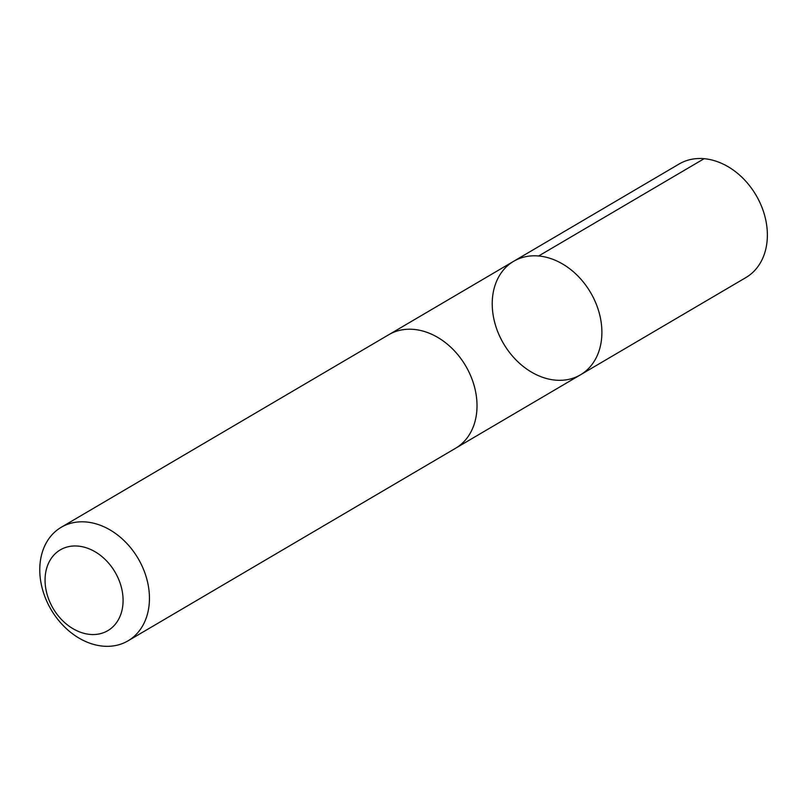 <?xml version="1.0" encoding="UTF-8"?>
<svg xmlns="http://www.w3.org/2000/svg" width="805" height="805" viewBox="0 0 805 805"><rect width="100%" height="100%" fill="white"/><g stroke="black" fill="none" stroke-linecap="round" stroke-linejoin="round"><path stroke-width="1.21" d="M495.156 285A65.859 50.453 59.5 0 1 513.671 261.283A65.859 50.453 59.5 0 1 590.548 292.487A65.859 50.453 59.5 0 1 580.435 374.838A65.859 50.453 59.5 0 1 515.099 358.99A65.859 50.453 59.5 0 1 495.156 285M745.913 277.554A65.869 50.463 -120.5 0 0 764.438 253.837A65.869 50.463 -120.5 0 0 744.494 179.837A65.869 50.463 -120.5 0 0 679.148 163.989L513.671 261.283A65.859 50.453 59.5 0 1 590.548 292.487A65.859 50.453 59.5 0 1 580.435 374.838L745.913 277.554M128.005 640.85L455.57 448.264A65.869 50.463 -120.5 0 0 474.085 424.547A65.869 50.463 -120.5 0 0 454.141 350.547A65.869 50.463 -120.5 0 0 388.795 334.699L61.23 527.285A65.869 50.463 -120.5 0 0 51.117 609.647A65.869 50.463 -120.5 0 0 128.005 640.85A65.869 50.463 -120.5 0 0 146.52 617.133A65.869 50.463 -120.5 0 0 126.576 543.144A65.869 50.463 -120.5 0 0 61.23 527.285M121.002 613.782A46.851 35.893 -120.5 0 0 76.505 545.991A46.851 35.893 -120.5 0 0 54.73 611.015A46.851 35.893 -120.5 0 0 121.002 613.782M538.656 255.98L704.134 158.686M456.455 447.731L580.435 374.838M389.701 334.186L513.671 261.283"/></g></svg>
